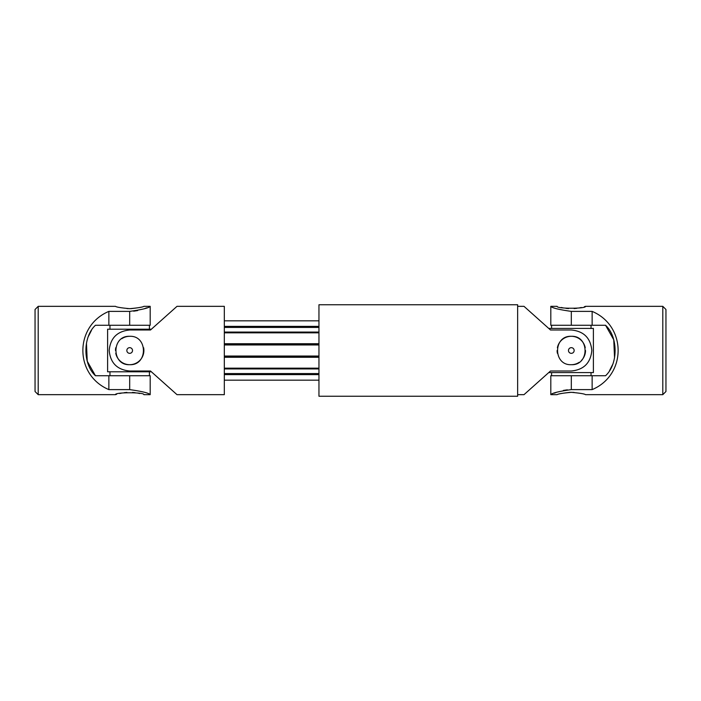 <?xml version="1.0" encoding="UTF-8"?>
<svg xmlns="http://www.w3.org/2000/svg" width="701" height="701" viewBox="0 0 701 701"><rect width="100%" height="100%" fill="white"/><g stroke="black" fill="none" stroke-linecap="round" stroke-linejoin="round"><path stroke-width="1.05" d="M91.437 330.408L88.396 336.401M86.451 343.113L87.239 361.19L95.45 375.736C82.779 364.178 82.692 336.936 95.45 325.264L150.189 325.264L150.189 306.337L143.88 306.337C143.214 306.968 138.929 307.739 131.034 308.659M35.05 309.491L35.05 391.509L38.205 394.663L38.205 306.337L35.05 309.491M126.899 392.411L124.191 392.683M121.825 393.051L119.661 393.506M116.559 394.33L115.735 394.584M38.205 394.663L115.49 394.663C114.614 392.131 144.765 392.131 143.88 394.663L150.189 394.663L150.189 375.736L108.865 375.736L108.865 389.616L129.685 389.616C142.145 391.377 148.98 393.059 150.189 394.663C149.006 393.068 142.172 391.386 129.685 389.616L129.685 375.736M139.779 393.524L137.545 393.051M135.135 392.674L132.471 392.411M149.786 394.479L149.348 394.277M129.685 325.264L129.685 311.384C142.145 309.623 148.98 307.941 150.189 306.337C149.006 307.932 142.172 309.614 129.685 311.384L108.865 311.384C74.21 326.009 74.21 374.991 108.865 389.616M133.637 311.183L137.624 310.587M143.88 308.887L146.746 307.827M148.507 307.091L149.795 306.521M38.205 306.337L115.49 306.337C116.322 307.099 121.054 307.879 129.685 308.677C138.316 307.879 143.048 307.099 143.88 306.337M130.921 308.659L126.925 308.589M108.865 311.384L108.865 325.264M108.865 375.736L95.45 375.736M151.39 371.793L107.603 371.793L107.603 329.207L151.39 329.207M224.32 394.663L224.32 306.337L177.002 306.337L150.505 329.996L129.685 329.996C117.225 331.196 110.39 338.022 109.181 350.474C110.364 362.969 117.198 369.813 129.685 371.004L150.505 371.004L177.002 394.663L224.32 394.663M318.955 320.839L224.32 320.839M318.955 326.368L224.32 326.368M129.685 336.305C147.999 335.411 147.999 365.58 129.694 364.695C111.371 365.589 111.371 335.42 129.685 336.305A14.195 14.195 0 0 0 121.79 338.706M115.77 353.295A14.195 14.195 0 0 0 132.471 364.415A14.195 14.195 0 0 0 143.609 347.714M115.761 347.722A14.195 14.195 0 0 0 115.49 350.5M129.685 347.661A2.839 2.839 0 0 0 126.846 350.5A2.839 2.839 0 0 0 129.685 353.339A2.839 2.839 0 0 0 132.524 350.5A2.839 2.839 0 0 0 129.685 347.661M318.955 327.437L224.32 327.437M318.955 344.191L224.32 344.191M318.955 344.971L224.32 344.971M318.955 356.029L224.32 356.029M318.955 356.809L224.32 356.809M318.955 373.563L224.32 373.563M318.955 374.632L224.32 374.632M318.955 380.161L224.32 380.161M517.688 394.663L523.997 394.663L550.495 371.004L571.315 371.004C583.775 369.804 590.61 362.978 591.819 350.526C590.636 338.031 583.802 331.187 571.315 329.996L550.495 329.996L523.997 306.337L517.688 306.337M571.315 364.695C553.001 365.589 553.001 335.42 571.306 336.305C589.629 335.411 589.629 365.58 571.315 364.695A14.195 14.195 0 0 0 579.21 362.294M585.23 347.705A14.195 14.195 0 0 0 557.391 347.714M557.12 350.509A14.195 14.195 0 0 0 557.391 353.286M581.357 360.533A14.195 14.195 0 0 0 585.51 350.5M571.315 353.339A2.839 2.839 0 0 0 574.154 350.5A2.839 2.839 0 0 0 571.315 347.661A2.839 2.839 0 0 0 568.476 350.5A2.839 2.839 0 0 0 571.315 353.339M517.645 305.075L517.645 395.925M517.645 304.76L517.645 396.24L318.955 396.24L318.955 304.76L517.645 304.76M549.233 328.865L549.233 328.418L593.397 328.418L593.397 372.582L549.233 372.582L549.233 372.135M591.031 325.264L591.031 328.418M591.031 372.582L591.031 375.736M609.563 370.592L612.604 364.599M614.549 357.887L613.761 339.81L605.55 325.264C618.221 336.822 618.308 364.064 605.55 375.736L550.811 375.736L550.811 394.663L557.12 394.663C557.786 394.032 562.071 393.261 569.966 392.341M665.95 391.509L665.95 309.491L662.795 306.337L662.795 394.663L665.95 391.509M574.101 308.589L576.809 308.317M579.175 307.949L581.339 307.494M584.441 306.67L585.265 306.416M662.795 306.337L585.51 306.337C586.387 308.869 556.235 308.869 557.12 306.337L550.811 306.337L550.811 325.264L592.135 325.264L592.135 311.384L571.315 311.384C558.855 309.623 552.02 307.941 550.811 306.337C551.994 307.932 558.828 309.614 571.315 311.384L571.315 325.264M561.221 307.476L563.455 307.949M565.865 308.326L568.529 308.589M551.214 306.521L551.652 306.723M571.315 375.736L571.315 389.616C558.855 391.377 552.02 393.059 550.811 394.663C551.994 393.068 558.828 391.386 571.315 389.616L592.135 389.616C626.79 374.991 626.79 326.009 592.135 311.384M567.363 389.817L563.376 390.413M557.12 392.113L554.254 393.173M552.493 393.909L551.205 394.479M662.795 394.663L585.51 394.663C584.678 393.901 579.946 393.121 571.315 392.323C562.684 393.121 557.952 393.901 557.12 394.663M570.079 392.341L574.075 392.411M592.135 389.616L592.135 375.736M592.135 325.264L605.55 325.264M318.955 332.072L224.32 332.072M318.955 332.835L224.32 332.835M318.955 343.727L224.32 343.727M318.955 357.273L224.32 357.273M318.955 368.165L224.32 368.165M318.955 368.928L224.32 368.928M109.969 325.264L109.969 329.207M149.401 325.264L149.401 329.207M109.969 371.793L109.969 375.736M149.401 371.793L149.401 375.736M551.599 325.264L551.599 328.418M551.599 372.582L551.599 375.736"/></g></svg>
